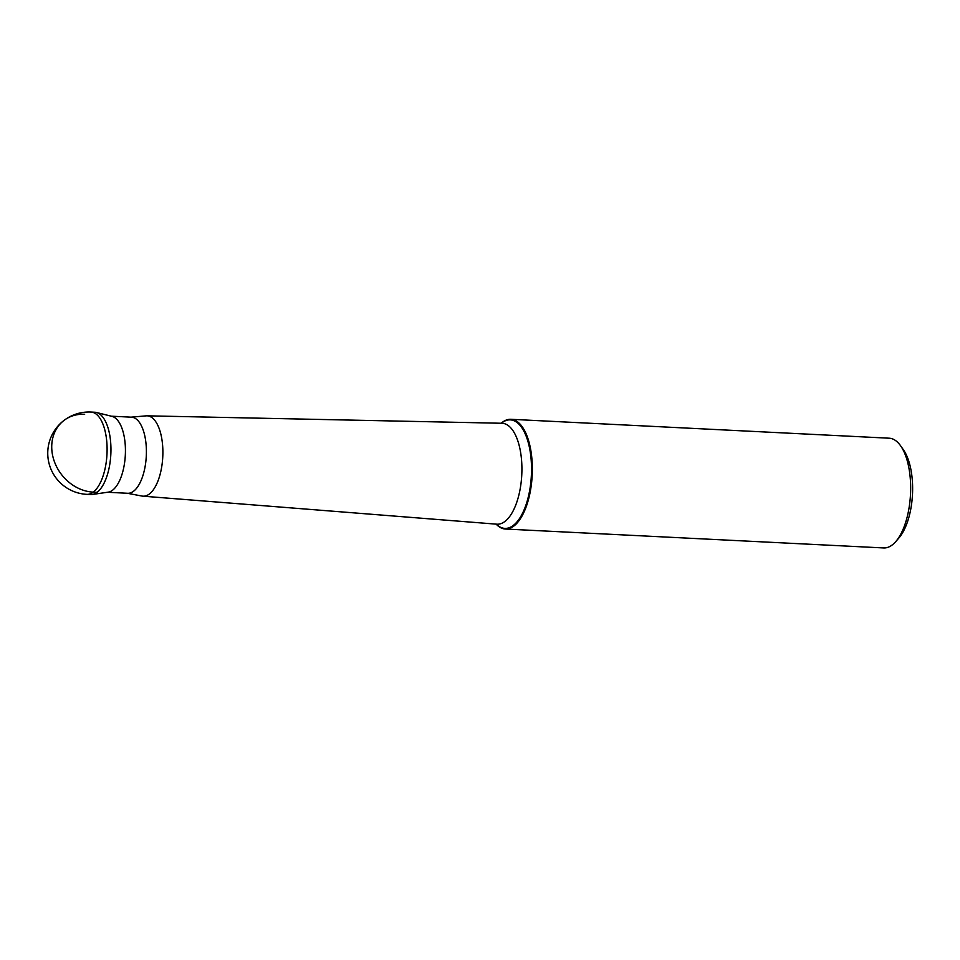<?xml version="1.0" encoding="UTF-8"?>
<svg xmlns="http://www.w3.org/2000/svg" width="960" height="960" viewBox="0 0 960 960"><rect width="100%" height="100%" fill="white"/><g stroke="black" fill="none" stroke-linecap="round" stroke-linejoin="round"><path stroke-width="1.44" d="M91.008 412.056L94.86 412.248A41.208 18.06 92.9 0 1 110.448 440.04A41.208 18.06 92.9 0 1 90.744 494.544L86.892 494.352A41.208 18.06 -87.1 0 0 106.596 439.836A41.208 18.06 -87.1 0 0 91.008 412.056A41.208 41.208 0 0 0 48 457.728A41.208 41.208 0 0 0 86.892 494.352M124.968 441.84A38.088 16.692 -87.1 0 0 111.984 416.364L96.408 412.476A41.208 18.06 -87.1 0 1 110.448 440.04A41.208 18.06 -87.1 0 1 92.304 494.472L108.192 492.156A38.088 16.692 -87.1 0 0 124.968 441.84M111.276 416.184L131.532 417.192A38.088 16.692 92.9 0 1 145.932 442.884A38.088 16.692 92.9 0 1 127.728 493.284L107.472 492.264M131.028 417.168L146.1 415.86A40.224 17.64 92.9 0 1 146.952 415.824A40.224 17.64 92.9 0 1 162.384 442.968A40.224 17.64 -87.1 0 1 142.932 496.176L496.92 524.196M496.152 524.136A54.936 24.084 -87.1 0 0 505.392 529.032A54.936 24.084 -87.1 0 0 531.66 456.348A54.936 24.084 -87.1 0 0 510.876 419.292A54.936 24.084 -87.1 0 0 501.192 423.252M510.876 419.292L889.188 438.204A54.936 24.084 92.9 0 1 900.576 445.764A54.936 24.084 92.9 0 1 909.972 475.26A54.936 24.084 92.9 0 1 895.788 541.56A54.936 24.084 92.9 0 1 883.704 547.944L505.392 529.032M900.576 445.764L903.348 449.688A50.616 22.188 92.9 0 1 912 476.856A50.616 22.188 92.9 0 1 898.932 537.936L895.788 541.56M127.224 493.26L142.092 496.068A40.224 17.64 -87.1 0 0 142.932 496.176M84.66 414.276A41.208 34.752 52.9 0 0 51.972 451.356A41.208 34.752 52.9 0 0 93.252 492.132L97.104 492.324M146.952 415.824L501.9 423.264A50.532 22.152 92.9 0 1 521.292 457.356A50.532 22.152 92.9 0 1 496.848 524.184M496.308 524.148A54.324 23.82 -87.1 0 0 522.264 513.804A54.324 23.82 -87.1 0 0 530.844 456.516A54.324 23.82 -87.1 0 0 501.348 423.252"/></g></svg>
